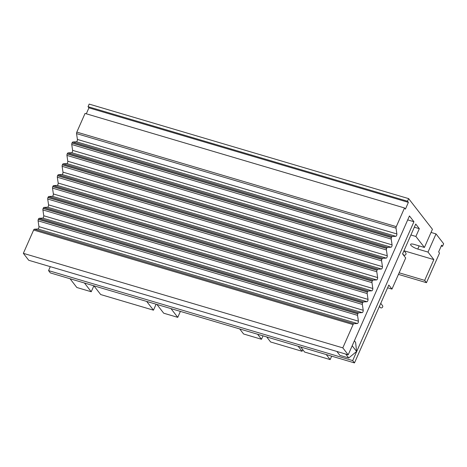 <?xml version="1.0" encoding="UTF-8"?>
<svg xmlns="http://www.w3.org/2000/svg" width="467" height="467" viewBox="0 0 467 467"><rect width="100%" height="100%" fill="white"/><g stroke="black" fill="none" stroke-linecap="round" stroke-linejoin="round"><path stroke-width="0.7" d="M402.647 253.709L403.511 254.824A1.471 1.273 -37.8 0 0 405.835 253.021L403.996 250.651M380.751 303.357L382.59 305.727A1.471 1.273 142.2 0 1 380.266 307.525L379.402 306.416M431.035 232.438L436.02 233.914L428.006 252.081L417.784 249.057A5.884 1.547 23.8 0 1 410.604 244.369A5.884 1.547 23.8 0 1 414.194 244.428L424.415 247.452L415.887 236.46L419.319 228.672L415.729 224.043L402.566 253.89L405.706 257.942L391.971 289.091L388.83 285.039L354.482 362.912L352.69 360.594L413.937 221.732L409.448 215.941L348.201 354.809L342.813 347.868L353.087 324.571L33.624 230.044A1.471 0.619 -73.5 0 1 34.395 229.204L353.858 323.73A1.471 0.619 106.5 0 0 353.087 324.571M50.296 266.663L48.556 270.603L50.354 272.921L354.482 362.912M180.385 311.396L177.758 317.356L170.969 308.605M177.758 317.356L163.701 313.199L156.912 304.449M156.106 304.21L153.474 310.176L146.685 301.425M153.474 310.176L100.697 294.554L93.908 285.804M93.873 285.792L91.24 291.758L84.451 283.008M91.24 291.758L76.839 287.497L70.05 278.746M371.977 282.646L52.514 188.119A1.471 0.619 -73.5 0 1 52.777 186.619L372.24 281.146A1.471 0.619 106.5 0 0 371.977 282.646L372.829 288.478A1.471 0.619 -73.5 0 1 372.567 289.978A1.471 0.619 -73.5 0 1 371.796 290.818L368.282 291.023A1.471 0.619 106.5 0 0 367.511 291.863L48.048 197.337A1.471 0.619 -73.5 0 1 48.819 196.496L368.282 291.023M373.092 280.124A1.471 0.619 106.5 0 0 372.322 280.965L52.859 186.438A1.471 0.619 -73.5 0 1 53.629 185.597L373.092 280.124L376.606 279.92L57.143 185.387L53.629 185.597M376.787 271.741L57.324 177.215A1.471 0.619 -73.5 0 1 57.587 175.715L377.05 270.241A1.471 0.619 106.5 0 0 376.787 271.741L377.64 277.573A1.471 0.619 -73.5 0 1 377.377 279.073A1.471 0.619 -73.5 0 1 376.606 279.92M377.902 269.22A1.471 0.619 106.5 0 0 377.126 270.06L57.663 175.534A1.471 0.619 -73.5 0 1 58.439 174.693L377.902 269.22L381.416 269.015L61.953 174.489L58.439 174.693M381.597 260.843L62.134 166.316A1.471 0.619 -73.5 0 1 62.391 164.816L381.854 259.343A1.471 0.619 106.5 0 0 381.597 260.843L382.45 266.675A1.471 0.619 -73.5 0 1 382.187 268.175A1.471 0.619 -73.5 0 1 381.416 269.015M382.707 258.321A1.471 0.619 106.5 0 0 381.936 259.162L62.473 164.635A1.471 0.619 -73.5 0 1 63.243 163.794L382.707 258.321L386.221 258.117L66.758 163.584L63.243 163.794M386.402 249.938L66.939 155.412A1.471 0.619 -73.5 0 1 67.201 153.912L386.664 248.438A1.471 0.619 106.5 0 0 386.402 249.938L387.254 255.77A1.471 0.619 -73.5 0 1 386.991 257.27A1.471 0.619 -73.5 0 1 386.221 258.117M387.517 247.417A1.471 0.619 106.5 0 0 386.746 248.257L67.283 153.731A1.471 0.619 -73.5 0 1 68.054 152.89L387.517 247.417L391.031 247.212L71.568 152.686L68.054 152.89M391.212 239.04L71.749 144.513A1.471 0.619 -73.5 0 1 72.011 143.013L391.474 237.54A1.471 0.619 106.5 0 0 391.212 239.04L392.064 244.871A1.471 0.619 -73.5 0 1 391.801 246.372A1.471 0.619 -73.5 0 1 391.031 247.212M392.327 236.518A1.471 0.619 106.5 0 0 391.55 237.359L72.087 142.832A1.471 0.619 -73.5 0 1 72.864 141.991L392.327 236.518L395.841 236.314L76.378 141.781L72.864 141.991M396.022 228.135L76.559 133.609A1.471 0.619 -73.5 0 1 76.816 132.108L396.279 226.635A1.471 0.619 106.5 0 0 396.022 228.135L396.874 233.967A1.471 0.619 -73.5 0 1 396.611 235.467A1.471 0.619 -73.5 0 1 395.841 236.314M358.668 312.826A1.471 0.619 106.5 0 0 357.897 313.666L38.434 219.14A1.471 0.619 -73.5 0 1 39.205 218.299L358.668 312.826L362.182 312.621L42.719 218.095L39.205 218.299M362.363 304.449L42.9 209.922A1.471 0.619 -73.5 0 1 43.162 208.422L362.626 302.949A1.471 0.619 106.5 0 0 362.363 304.449L363.215 310.281A1.471 0.619 -73.5 0 1 362.952 311.781A1.471 0.619 -73.5 0 1 362.182 312.621M363.478 301.927A1.471 0.619 106.5 0 0 362.701 302.768L43.238 208.241A1.471 0.619 -73.5 0 1 44.015 207.401L363.478 301.927L366.992 301.723L47.529 207.19L44.015 207.401M367.173 293.545L47.71 199.018A1.471 0.619 -73.5 0 1 47.967 197.518L367.43 292.044A1.471 0.619 106.5 0 0 367.173 293.545L368.025 299.376A1.471 0.619 -73.5 0 1 367.762 300.876A1.471 0.619 -73.5 0 1 366.992 301.723M357.553 315.348L38.09 220.821A1.471 0.619 -73.5 0 1 38.352 219.321L357.815 313.847A1.471 0.619 106.5 0 0 357.553 315.348L358.405 321.179A1.471 0.619 -73.5 0 1 358.142 322.679A1.471 0.619 -73.5 0 1 357.372 323.526L353.858 323.73M47.71 199.018L48.562 204.85A1.471 0.619 -73.5 0 1 48.299 206.35A1.471 0.619 -73.5 0 1 47.529 207.19M52.514 188.119L53.366 193.951A1.471 0.619 -73.5 0 1 53.104 195.451A1.471 0.619 -73.5 0 1 52.333 196.292L48.819 196.496M57.324 177.215L58.177 183.046A1.471 0.619 -73.5 0 1 57.914 184.547A1.471 0.619 -73.5 0 1 57.143 185.387M62.134 166.316L62.987 172.148A1.471 0.619 -73.5 0 1 62.724 173.648A1.471 0.619 -73.5 0 1 61.953 174.489M66.939 155.412L67.791 161.243A1.471 0.619 -73.5 0 1 67.528 162.744A1.471 0.619 -73.5 0 1 66.758 163.584M71.749 144.513L72.601 150.345A1.471 0.619 -73.5 0 1 72.338 151.845A1.471 0.619 -73.5 0 1 71.568 152.686M76.559 133.609L77.411 139.44A1.471 0.619 -73.5 0 1 77.148 140.941A1.471 0.619 -73.5 0 1 76.378 141.781M42.9 209.922L43.752 215.754A1.471 0.619 -73.5 0 1 43.489 217.254A1.471 0.619 -73.5 0 1 42.719 218.095M38.09 220.821L38.942 226.653A1.471 0.619 -73.5 0 1 38.679 228.153A1.471 0.619 -73.5 0 1 37.909 228.993L34.395 229.204M48.556 270.603L352.69 360.594M424.415 247.452L432.43 229.285L408.637 198.621L89.174 104.088L88.029 106.686L407.493 201.213L408.637 198.621M404.118 250.808L433.843 259.599L428.006 252.081M410.907 234.983L415.887 236.46M414.34 227.195L419.319 228.672M413.937 221.732L407.709 219.887M342.813 347.868L23.35 253.336L28.738 260.282L348.201 354.809M76.816 132.108L85.052 113.434L404.515 207.961L405.414 209.123L408.392 202.369L407.493 201.213M396.279 226.635L404.515 207.961M86.302 113.802L88.928 107.842L408.392 202.369M88.928 107.842L88.029 106.686M436.02 233.914L443.65 243.745L442.506 246.343L441.607 245.187L438.63 251.935L439.529 253.091L426.476 282.681L424.684 280.369L433.843 259.599M441.262 245.975L442.506 246.343M398.456 274.392L426.476 282.681M399.151 272.81L424.684 280.369M336.876 351.458L339.888 355.34L348.744 357.961L356.601 351.482L355.609 342.387L354.377 340.799M23.35 253.336L33.624 230.044M263.02 335.843L261.502 339.276L243.611 333.987L239.705 328.949M261.502 339.276L257.591 334.238M331.675 356.158L330.157 359.596L326.246 354.552M330.157 359.596L304.601 352.036L300.69 346.993M302.762 349.66L302.05 351.277L298.139 346.234M302.05 351.277L270.615 341.978L266.704 336.935M391.971 289.091L387.61 287.8M345.732 354.079L348.744 357.961M352.182 345.784L356.601 351.482M368.025 299.376L48.562 204.85M372.829 288.478L53.366 193.951M371.796 290.818L52.333 196.292M377.64 277.573L58.177 183.046M382.45 266.675L62.987 172.148M387.254 255.77L67.791 161.243M392.064 244.871L72.601 150.345M396.874 233.967L77.411 139.44M363.215 310.281L43.752 215.754M358.405 321.179L38.942 226.653M357.372 323.526L37.909 228.993M417.784 249.057L419.173 245.899"/></g></svg>
